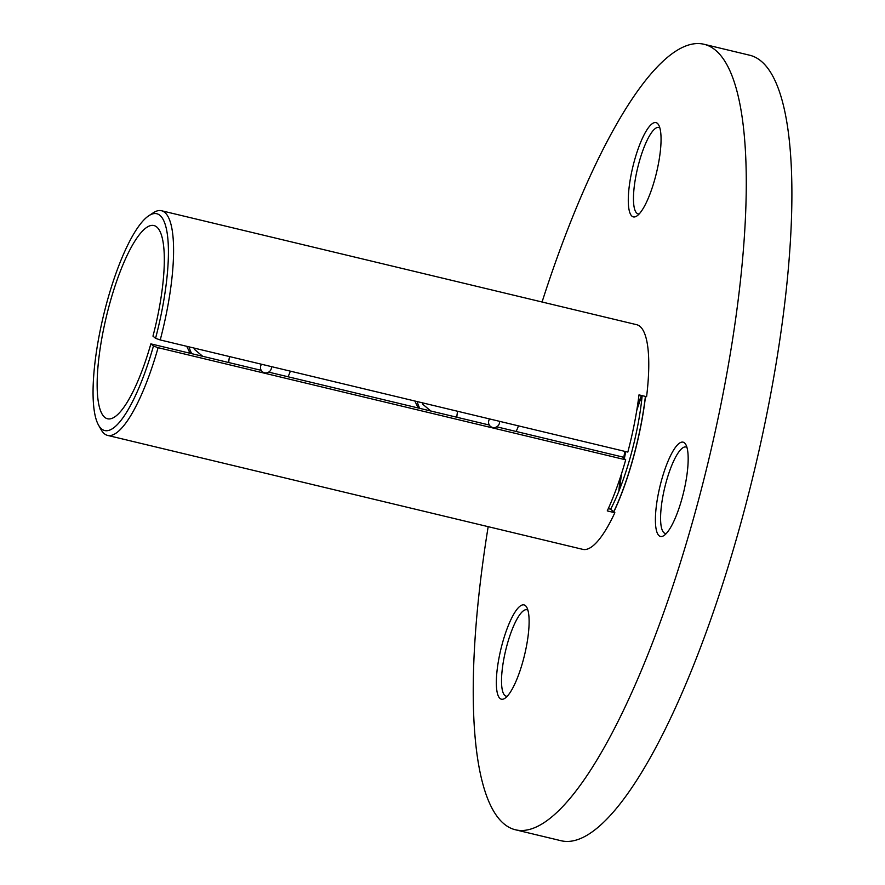 <?xml version="1.0" encoding="UTF-8"?>
<svg xmlns="http://www.w3.org/2000/svg" width="885" height="885" viewBox="0 0 885 885"><rect width="100%" height="100%" fill="white"/><g stroke="black" fill="none" stroke-linecap="round" stroke-linejoin="round"><path stroke-width="1.33" d="M636.746 410.474A111.477 28.021 103.5 0 1 641.89 395.562M645.508 396.436A111.477 28.021 103.5 0 1 633.527 457.069A111.477 28.021 103.5 0 1 613.836 511.862M659.845 127.905A44.427 11.173 -76.5 0 0 658.838 127.451A44.427 11.173 -76.5 0 0 653.816 129.829A44.427 11.173 -76.5 0 0 639.003 162.674A44.427 11.173 -76.5 0 0 638.118 213.871A44.427 11.173 -76.5 0 0 639.213 213.916M634.335 161.037A48.465 12.18 103.5 0 1 658.672 124.973A48.465 12.18 103.5 0 1 655.022 178.46A48.465 12.18 103.5 0 1 636.835 216.006A48.465 12.18 103.5 0 1 634.335 161.037M661.449 480.588A48.465 12.18 103.5 0 1 685.786 444.513A48.465 12.18 103.5 0 1 682.136 498.012A48.465 12.18 103.5 0 1 663.96 535.547A48.465 12.18 103.5 0 1 661.449 480.588M686.959 447.456A44.427 11.173 -76.5 0 0 685.964 447.002A44.427 11.173 -76.5 0 0 666.117 482.225A44.427 11.173 -76.5 0 0 665.232 533.412A44.427 11.173 -76.5 0 0 666.328 533.467M527.902 610.207A44.427 11.173 -76.5 0 0 526.896 609.754A44.427 11.173 -76.5 0 0 507.061 644.966A44.427 11.173 -76.5 0 0 501.718 685.809A44.427 11.173 -76.5 0 0 506.176 696.163A44.427 11.173 -76.5 0 0 507.271 696.207M502.392 643.329A48.465 12.18 103.5 0 1 526.73 607.265A48.465 12.18 103.5 0 1 523.079 660.752A48.465 12.18 103.5 0 1 504.904 698.298A48.465 12.18 103.5 0 1 502.392 643.329M488.177 526.675A403.914 101.543 -76.5 0 0 515.546 829.809A403.914 101.543 -76.5 0 0 695.931 509.627A403.914 101.543 -76.5 0 0 703.929 44.25A403.914 101.543 -76.5 0 0 542.062 302.006M515.546 829.809L561.156 840.75A403.914 101.543 -76.5 0 0 741.553 520.568A403.914 101.543 -76.5 0 0 749.551 55.191L703.929 44.25M619.456 489.715A111.477 28.021 103.5 0 1 621.768 472.944M624.334 458.662A111.477 28.021 103.5 0 1 625.795 451.604M189.047 346.865A40.389 38.785 130.1 0 0 191.691 353.657M190.087 353.27L186.746 346.312M417.145 401.558A40.389 38.785 130.1 0 0 419.789 408.361M418.185 407.974L414.844 401.005M645.397 396.414A111.079 27.922 103.5 0 1 633.439 456.992A111.079 27.922 103.5 0 1 613.736 511.773L614.854 512.714A115.526 29.039 103.5 0 1 582.795 549.364L107.594 435.398A115.526 29.039 103.5 0 1 101.178 429.789L98.545 425.143A111.477 28.021 -76.5 0 0 153.448 346.046L150.859 343.867L261.186 370.328M642.178 395.639A99.363 24.979 103.5 0 1 630.939 454.89A99.363 24.979 103.5 0 1 610.672 509.196L608.294 508.621M641.415 395.451A99.363 24.979 -76.5 0 0 637.41 406.337M155.561 338.313A111.477 28.021 -76.5 0 0 148.757 215.774L153.216 212.831A115.526 29.039 103.5 0 1 161.468 210.73A115.526 29.039 103.5 0 1 160.229 339.951L155.561 338.313L152.972 336.134A99.363 24.979 -76.5 0 0 153.901 225.531A99.363 24.979 -76.5 0 0 109.53 304.296A99.363 24.979 -76.5 0 0 107.561 418.782A99.363 24.979 -76.5 0 0 150.859 343.867M624.965 451.405A99.363 24.979 -76.5 0 0 623.615 458.054M620.473 476.938A99.363 24.979 -76.5 0 0 618.847 491.219M614.854 512.714L607.254 510.899A115.526 29.039 -76.5 0 0 625.706 459.824L622.266 456.914L496.762 426.824M489.294 425.032L268.664 372.12M148.757 215.774A111.477 28.021 -76.5 0 0 103.479 315.624A111.477 28.021 -76.5 0 0 98.545 425.143M625.706 459.824L158.105 347.683A115.526 29.039 103.5 0 1 107.594 435.398M160.229 339.951L627.83 452.091A115.526 29.039 -76.5 0 0 638.992 394.876L646.592 396.701A115.526 29.039 103.5 0 0 636.68 324.695L161.468 210.73M153.448 346.046L158.105 347.683M613.736 511.773L610.672 509.196M489.637 418.948A5.653 5.432 130.1 0 0 492.602 427.477A5.653 5.432 130.1 0 0 499.582 421.337M457.656 411.282A32.314 31.03 130.1 0 0 456.848 417.244M516.066 431.449A32.314 31.03 130.1 0 0 518.422 425.851M261.54 364.244A5.653 5.432 130.1 0 0 264.504 372.773A5.653 5.432 130.1 0 0 271.485 366.633M229.558 356.578A32.314 31.03 130.1 0 0 228.75 362.54M287.968 376.744A32.314 31.03 130.1 0 0 290.324 371.147M422.587 404.102L430.774 410.994M194.479 349.398L202.676 356.29"/></g></svg>
